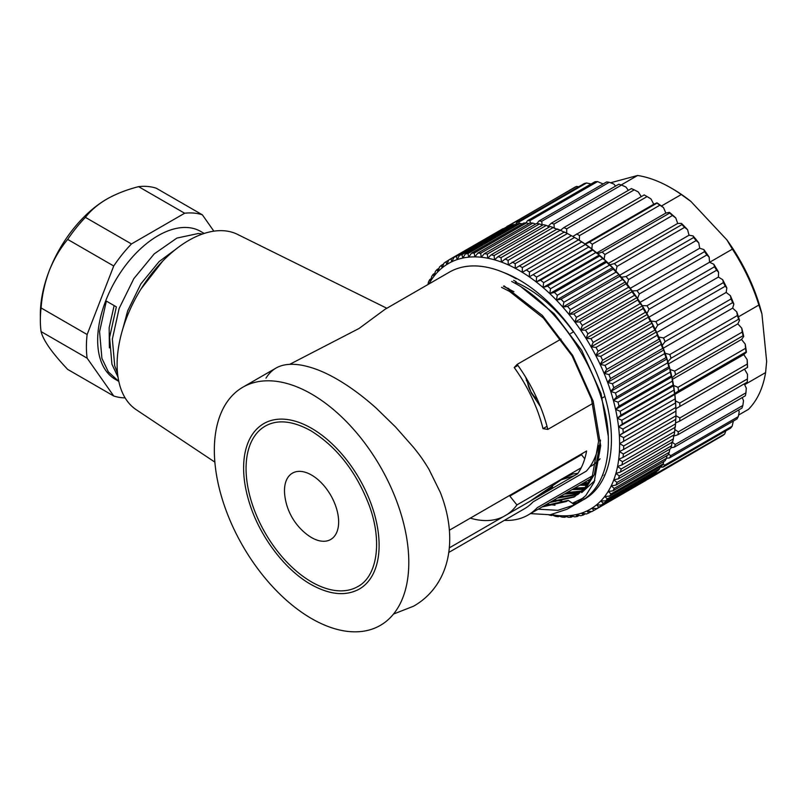 <?xml version="1.0" encoding="UTF-8"?>
<svg xmlns="http://www.w3.org/2000/svg" width="807" height="807" viewBox="0 0 807 807"><rect width="100%" height="100%" fill="white"/><g stroke="black" fill="none" stroke-linecap="round" stroke-linejoin="round"><path stroke-width="1.21" d="M386.846 308.264L237.5 234.373A101.319 58.497 120 0 0 188.747 240.415A101.319 58.497 120 0 0 123.078 327.985A101.319 58.497 120 0 0 136.252 409.734L214.864 462.118M516.258 278.818A133.881 77.301 60 0 0 449.317 272.191L385.05 309.293L359.085 328.449L289.703 364.34M357.884 586.538A92.634 53.484 60 0 1 311.573 581.948A92.634 53.484 60 0 1 251.048 500.32A92.634 53.484 60 0 1 265.251 426.096C277.537 419.206 292.739 420.76 310.846 430.746C336.832 446.856 356.301 471.752 369.233 505.464C382.7 541.961 377 576.47 357.884 586.538M359.327 589.049A95.529 55.158 -120 0 0 373.974 512.495A95.529 55.158 -120 0 0 311.573 428.315A95.529 55.158 -120 0 0 263.808 423.584C253.519 429.687 247.103 440.289 244.551 455.4C242.332 469.845 244.037 485.945 249.656 503.679C260.086 536.907 285.032 569.823 310.846 584.389C329.629 594.89 345.789 596.444 359.327 589.049M284.488 490.676A38.292 22.112 -120 0 0 284.77 495.357A57.892 57.892 0 0 0 307.659 535.001A38.292 22.112 -120 0 0 338.647 521.947A38.292 22.112 -120 0 0 311.573 475.051A38.292 22.112 -120 0 0 284.488 490.676M582.301 483.706L588.051 483.675M580.384 484.815L587.355 484.694M574.624 488.144L585.176 487.559M572.708 489.254L584.409 488.457M566.948 492.573L582.029 490.979M565.031 493.682L581.201 491.766M559.281 497.001L578.629 493.955M608.185 435.719L601.074 393.614L581.706 350.349L554.157 313.741L521.635 287.312M557.355 498.111L577.741 494.63M581.706 492.633L594.84 480.528M551.605 501.44L574.977 496.497M549.678 502.549L574.029 497.062L586.457 487.206L594.345 474.506L600.509 440.138M513.958 291.751L503.457 286.213M574.029 497.062L584.54 488.316L592.439 475.605L598.592 441.207L591.481 399.152L572.113 355.887L543.363 318.039L509.54 291.408L501.53 287.322M515.007 277.618L511.315 276.115M514.341 282.884L511.709 281.441L514.341 282.884C564.174 309.424 609.033 385.645 608.367 441.338A130.27 75.212 -120 0 1 581.393 500.945L574.675 504.829L585.801 495.569L594.164 482.122L600.701 445.746L593.206 401.271L572.758 355.514L542.395 315.487L504.042 285.88M516.258 281.774A130.27 75.212 -120 0 0 513.666 280.322M530.512 513.615L550.273 514.755L566.998 509.257L574.675 504.829L557.95 510.327L538.188 509.187L557.95 510.327L574.675 504.829L568.269 500.38L566.353 501.49L542.001 506.978M544.322 505.646A130.27 75.212 -120 0 0 545.754 505.928M573.989 504.345A130.27 75.212 -120 0 0 577.913 502.751M566.998 509.257L574.675 504.829M583.804 497.737L572.395 503.245M554.974 505.202L546.853 504.173M582.22 498.807L583.532 498.01M595.435 490.222L590.502 493.965M618.858 459.183L618.636 459.95M588.717 482.647A123.027 71.026 60 0 1 584.076 482.687M590.401 479.762A123.027 71.026 60 0 1 589.191 479.731M515.522 282.198A115.794 66.85 60 0 1 526.497 287.685A115.794 66.85 60 0 1 573.454 331.899L570.63 333.523M507.078 287.958A108.552 62.674 60 0 1 508.803 288.553M311.573 394.048A137.503 79.389 60 0 1 408.796 562.449A137.503 79.389 60 0 1 311.573 618.586A137.503 79.389 60 0 1 221.743 497.415A137.503 79.389 60 0 1 242.816 387.229A137.503 79.389 60 0 1 311.573 394.048M393.503 614.066L413.577 606.188C436.758 592.994 449.721 568.632 449.731 538.814C449.701 523.793 446.574 508.339 440.329 492.421L428.921 469.25C423.635 460.575 420.669 456.227 413.577 447.421L395.642 427.085L376.476 408.382C363.251 396.509 350.137 386.805 337.155 379.27C323.668 371.472 312.561 367.316 301.687 365.208C291.055 363.372 282.521 364.32 276.075 368.032C272.151 370.302 268.792 373.671 265.977 378.14M276.075 368.032L242.816 387.229M448.783 552.442L524.479 508.743A108.552 62.674 -120 0 0 533.084 501.863L586.306 471.137A108.552 62.674 60 0 0 598.552 445.535M547.015 426.338L543 428.658A108.552 62.674 -120 0 0 514.23 367.538L517.166 364.391A115.794 66.85 60 0 1 547.812 429.405L543 428.658M517.902 365.42L514.23 367.538M449.328 547.862L577.62 473.79A108.552 62.674 -120 0 0 586.588 451.012L449.388 530.219M541.154 493.501L552.583 486.903L552.21 485.521M561.036 339.071L517.166 364.391M604.1 396.913L602.355 397.922M592.752 403.46L547.812 429.405M592.298 475.908L537.27 507.674A115.794 66.85 60 0 1 528.101 515.007A115.794 66.85 60 0 1 504.335 520.374M602.405 475.535A120.132 69.362 -120 0 0 603.031 475.353M604.493 474.909A120.132 69.362 -120 0 0 605.079 474.708M543.928 505.868L568.269 500.38L566.353 501.49M540.397 406.587L531.278 392.999L525.599 377.091M529.876 501.349L562.62 478.823L572.748 474.012L577.267 473.396L576.813 474.254M574.413 475.646L560.603 480.024M589.786 466.85L591.249 466.012A104.94 60.586 -120 0 0 596.686 462.149M598.774 460.192A104.94 60.586 -120 0 0 600.095 458.79M581.161 467.828L516.914 504.93A104.94 60.586 -120 0 1 507.29 514.392M470.31 518.144A104.94 60.586 -120 0 0 503.175 516.762M510.7 494.822A93.36 53.898 60 0 1 509.842 496.083L516.914 504.93M582.341 453.463A93.36 53.898 60 0 1 581.484 454.724L584.732 458.79M581.484 454.724L509.842 496.083M572.587 492.542L567.351 492.341M564.406 494.045L579.688 493.107M580.263 488.114L575.028 487.912M572.082 489.617L583.602 489.355M587.94 483.686L582.704 483.474M579.759 485.178L586.901 485.33M586.971 497.616A130.27 75.212 60 0 1 585.357 498.363M581.625 499.805A130.27 75.212 60 0 1 578.901 500.633M555.559 501.48A130.27 75.212 60 0 1 552.502 500.915M503.366 272.393A130.27 75.212 60 0 1 609.951 419.64A130.27 75.212 60 0 1 584.46 499.18A130.27 75.212 60 0 1 582.906 500.037M579.335 501.702A130.27 75.212 60 0 1 573.131 503.76M595.122 490.575A128.817 74.375 60 0 1 590.472 493.995M561.823 500.905A128.817 74.375 60 0 1 554.116 499.987M673.976 390.104L673.613 385.736A141.84 81.89 60 0 1 674.299 390.094A141.84 81.89 60 0 1 674.864 394.411L674.531 393.927A144.735 83.565 -120 0 0 674.269 392.02A144.735 83.565 -120 0 0 673.976 390.104L621.783 420.235A144.735 83.565 60 0 1 622.338 424.068L618.576 426.913L622.923 429.031A144.735 83.565 60 0 1 623.266 432.784L619.342 435.397L623.569 437.626A144.735 83.565 60 0 1 623.69 441.258L619.625 443.628L623.71 445.958A144.735 83.565 60 0 1 623.619 449.469L619.423 451.597L623.367 453.988A144.735 83.565 60 0 1 623.054 457.367L618.727 459.233L622.51 461.695A144.735 83.565 60 0 1 621.995 464.913L617.547 466.527L621.168 469.018A144.735 83.565 60 0 1 620.442 472.065L615.892 473.427L619.342 475.938A144.735 83.565 60 0 1 618.404 478.793L613.764 479.903L617.042 482.415A144.735 83.565 60 0 1 615.902 485.078L611.181 485.915L614.268 488.417A144.735 83.565 60 0 1 612.927 490.868L608.145 491.453L611.05 493.924A144.735 83.565 60 0 1 609.517 496.134L604.685 496.476L607.389 498.887A144.735 83.565 60 0 1 605.674 500.875L600.801 500.955L603.313 503.306A144.735 83.565 60 0 1 601.417 505.041L596.514 504.879L598.834 507.149A144.735 83.565 60 0 1 596.777 508.632L591.864 508.228L593.972 510.397A144.735 83.565 60 0 1 593.75 510.528A144.735 83.565 60 0 1 591.763 511.618L586.85 510.992L588.767 513.03A144.735 83.565 60 0 1 586.407 513.988L581.514 513.141L583.229 515.048A144.735 83.565 60 0 1 580.737 515.723L575.875 514.664L577.388 516.43A144.735 83.565 60 0 1 574.776 516.833L569.954 515.572L571.275 517.176A144.735 83.565 60 0 1 568.562 517.297L563.79 515.844L564.92 517.277A144.735 83.565 60 0 1 562.106 517.116L557.415 515.491L558.353 516.732A144.735 83.565 60 0 1 555.458 516.298L550.848 514.513L551.605 515.542A144.735 83.565 60 0 1 548.921 514.906M557.657 229.551L553.259 227.493A144.735 83.565 -120 0 0 550.233 226.505L498.04 256.646A144.735 83.565 60 0 1 501.056 257.625L501.369 262.053A141.84 81.89 -120 0 0 494.53 259.824L498.04 256.646M553.259 227.493L501.056 257.625M491.15 254.82A144.735 83.565 60 0 1 494.116 255.526L494.53 259.824A141.84 81.89 -120 0 0 487.811 258.22L491.15 254.82L543.343 224.689A144.735 83.565 -120 0 1 546.309 225.395L494.116 255.526M549.678 226.828L546.309 225.395M484.402 253.64A144.735 83.565 60 0 1 487.297 254.074L487.811 258.22A141.84 81.89 -120 0 0 481.244 257.231L484.402 253.64L536.594 223.499A144.735 83.565 -120 0 1 539.49 223.932L487.297 254.074M542.586 225.123L539.49 223.932M477.835 253.095A144.735 83.565 60 0 1 480.649 253.247L481.244 257.231A141.84 81.89 -120 0 0 474.869 256.878L477.835 253.095L530.028 222.954A144.735 83.565 -120 0 1 532.842 223.115L480.649 253.247M535.616 224.064L532.842 223.115M471.48 253.186A144.735 83.565 60 0 1 474.203 253.065L474.869 256.878A141.84 81.89 -120 0 0 468.706 257.151L471.48 253.186L523.672 223.055A144.735 83.565 -120 0 1 526.396 222.934L474.203 253.065M528.807 223.66L526.396 222.934M465.367 253.933A144.735 83.565 60 0 1 467.979 253.529L468.706 257.151A141.84 81.89 -120 0 0 462.784 258.058L465.367 253.933L517.559 223.801A144.735 83.565 -120 0 1 520.172 223.398L467.979 253.529M522.179 223.922L520.172 223.398M459.526 255.315A144.735 83.565 60 0 1 462.018 254.639L462.784 258.058A141.84 81.89 -120 0 0 457.145 259.592L459.526 255.315L511.719 225.183A144.735 83.565 -120 0 1 514.21 224.507L462.018 254.639M515.764 224.84L514.21 224.507M453.988 257.332A144.735 83.565 60 0 1 456.348 256.384L457.145 259.592A141.84 81.89 -120 0 0 451.809 261.74L453.988 257.332L506.191 227.191A144.735 83.565 -120 0 1 508.541 226.242L456.348 256.384M509.57 226.424L508.541 226.242M448.783 259.965A144.735 83.565 60 0 1 449.005 259.834A144.735 83.565 60 0 1 450.992 258.754L451.809 261.74A141.84 81.89 -120 0 0 446.796 264.494L448.783 259.965M503.629 228.674L450.992 258.754M503.185 228.613A144.735 83.565 -120 0 0 501.208 229.702A144.735 83.565 -120 0 0 500.976 229.834M443.921 263.213A144.735 83.565 60 0 1 445.978 261.73L446.796 264.494A141.84 81.89 -120 0 0 442.145 267.843L443.921 263.213M448.692 260.167L445.978 261.73M439.442 267.056A144.735 83.565 60 0 1 441.338 265.321L442.145 267.843A141.84 81.89 -120 0 0 437.868 271.767L439.442 267.056M443.618 264L441.338 265.321M435.366 271.475A144.735 83.565 60 0 1 437.081 269.488L437.868 271.767A141.84 81.89 -120 0 0 433.984 276.256L435.366 271.475M438.998 268.388L437.081 269.488M431.705 276.438A144.735 83.565 60 0 1 433.238 274.229L433.984 276.256A141.84 81.89 -120 0 0 430.514 281.28L431.705 276.438M434.832 273.301L433.238 274.229M427.942 284.528L428.487 281.946A144.735 83.565 60 0 1 429.828 279.504L430.514 281.28A141.84 81.89 -120 0 0 428.961 283.943M431.14 278.748L429.828 279.504M552.371 515.098L551.605 515.542M559.332 516.167L558.353 516.732M551.373 514.614A141.84 81.89 -120 0 0 557.415 515.491A141.84 81.89 -120 0 0 563.79 515.844A141.84 81.89 -120 0 0 569.954 515.572A141.84 81.89 -120 0 0 575.875 514.664A141.84 81.89 -120 0 0 581.514 513.141A141.84 81.89 -120 0 0 586.85 510.992A141.84 81.89 -120 0 0 591.864 508.228A141.84 81.89 -120 0 0 596.514 504.879A141.84 81.89 -120 0 0 600.801 500.955A141.84 81.89 -120 0 0 604.685 496.476A141.84 81.89 -120 0 0 608.145 491.453A141.84 81.89 -120 0 0 611.181 485.915A141.84 81.89 -120 0 0 613.764 479.903A141.84 81.89 -120 0 0 615.892 473.427A141.84 81.89 -120 0 0 617.547 466.527A141.84 81.89 -120 0 0 618.727 459.233A141.84 81.89 -120 0 0 619.423 451.597A141.84 81.89 -120 0 0 619.625 443.628A141.84 81.89 -120 0 0 619.342 435.397A141.84 81.89 -120 0 0 618.576 426.913A141.84 81.89 -120 0 0 617.325 418.238L621.783 420.235M566.141 516.571L564.92 517.277M572.768 516.309L571.275 517.176M579.194 515.391L577.388 516.43M585.378 513.807L583.229 515.048M591.319 511.557L588.767 513.03M645.711 480.528A144.735 83.565 -120 0 0 645.943 480.397A144.735 83.565 -120 0 0 646.175 480.266L593.972 510.397M598.834 507.149L651.027 477.018A144.735 83.565 -120 0 1 648.969 478.49L596.777 508.632M651.027 477.018L651.33 476.221M603.313 503.306L655.506 473.174A144.735 83.565 -120 0 1 653.62 474.909L601.417 505.041M655.506 473.174L655.96 471.843M607.389 498.887L659.581 468.756A144.735 83.565 -120 0 1 657.866 470.733L605.674 500.875M659.581 468.756L660.116 466.92M611.05 493.924L663.243 463.783A144.735 83.565 -120 0 1 661.71 466.002L609.517 496.134M663.243 463.783L663.818 461.483M668.519 453.988L670.698 455.652A144.735 83.565 60 0 1 669.467 457.932L666.471 458.265A144.735 83.565 -120 0 1 665.129 460.726L612.927 490.868M667.036 455.552L666.471 458.285L614.268 488.417M617.042 482.415L669.235 452.283A144.735 83.565 -120 0 1 668.095 454.936L615.902 485.078M669.235 452.283L669.77 449.146M619.342 475.938L671.545 445.807A144.735 83.565 -120 0 1 670.607 448.662L618.404 478.793M671.545 445.807L672.009 442.297M621.168 469.018L673.371 438.887A144.735 83.565 -120 0 1 672.635 441.933L620.442 472.065M673.371 438.887L673.744 435.034M622.51 461.695L674.713 431.553A144.735 83.565 -120 0 1 674.188 434.771L621.995 464.913M674.713 431.553L675.015 426.742M623.367 453.988L675.56 423.857A144.735 83.565 -120 0 1 675.257 427.226L623.054 457.367M675.56 423.857L675.711 419.095M623.71 445.958L675.913 415.817A144.735 83.565 -120 0 1 675.822 419.337L623.619 449.469M675.913 415.817L675.923 411.136A141.84 81.89 60 0 1 675.923 411.772A141.84 81.89 60 0 1 675.923 411.984M619.625 443.628L675.923 411.136A144.735 83.565 -120 0 0 675.762 407.485L675.641 402.895A141.84 81.89 60 0 1 675.923 411.136L623.69 441.258M675.762 407.485L623.569 437.626M675.459 402.643A144.735 83.565 -120 0 0 675.116 398.9L674.864 394.411A141.84 81.89 60 0 1 675.641 402.895L623.266 432.784M675.116 398.9L622.923 429.031M674.531 393.927L622.338 424.068M620.149 411.257A144.735 83.565 60 0 1 620.916 415.161L617.325 418.238A141.84 81.89 -120 0 0 615.59 409.401L620.149 411.257L672.352 381.126L671.878 376.909A141.84 81.89 60 0 1 673.613 385.736L673.109 385.03L620.916 415.161M673.109 385.03A144.735 83.565 -120 0 0 672.352 381.126M618.041 402.158A144.735 83.565 60 0 1 619.009 406.113L615.59 409.401A141.84 81.89 -120 0 0 613.391 400.464L618.041 402.158L670.244 372.027L669.679 367.962A141.84 81.89 60 0 1 671.878 376.909L671.212 375.981L619.009 406.113M671.212 375.981A144.735 83.565 -120 0 0 670.244 372.027M615.459 392.979A144.735 83.565 60 0 1 616.639 396.963L613.391 400.464A141.84 81.89 -120 0 0 610.738 391.445L615.459 392.979L667.661 362.847L667.026 358.944A141.84 81.89 60 0 1 669.679 367.962L668.832 366.822L616.639 396.963M668.832 366.822A144.735 83.565 -120 0 0 667.661 362.847M612.422 383.759A144.735 83.565 60 0 1 613.794 387.753L610.738 391.445A141.84 81.89 -120 0 0 607.631 382.407L612.422 383.759L664.615 353.627L663.919 349.905A141.84 81.89 60 0 1 667.026 358.944L665.987 357.612L613.794 387.753M665.987 357.612A144.735 83.565 -120 0 0 664.615 353.627M608.942 374.549A144.735 83.565 60 0 1 610.496 378.533L607.631 382.407A141.84 81.89 -120 0 0 604.1 373.389L608.942 374.549L661.135 344.418L660.388 340.887A141.84 81.89 60 0 1 663.919 349.905L662.698 348.392L610.496 378.533M662.698 348.392A144.735 83.565 -120 0 0 661.135 344.418M605.028 365.389A144.735 83.565 60 0 1 606.773 369.344L604.1 373.389A141.84 81.89 -120 0 0 600.146 364.431L605.028 365.389L657.231 335.248L656.444 331.939A141.84 81.89 60 0 1 660.388 340.887L658.966 339.202L606.773 369.344M658.966 339.202A144.735 83.565 -120 0 0 657.231 335.248M600.711 356.321A144.735 83.565 60 0 1 602.627 360.235L600.146 364.431A141.84 81.89 -120 0 0 595.808 355.584L600.711 356.321L652.913 326.189L652.096 323.082A141.84 81.89 60 0 1 656.444 331.939L654.83 330.093L602.627 360.235M654.83 330.093A144.735 83.565 -120 0 0 652.913 326.189M596.01 347.403A144.735 83.565 60 0 1 598.088 351.237L595.808 355.584A141.84 81.89 -120 0 0 591.097 346.889L596.01 347.403L648.203 317.262L647.385 314.387A141.84 81.89 60 0 1 652.096 323.082L650.291 321.105L598.088 351.237M650.291 321.105A144.735 83.565 -120 0 0 648.203 317.262M590.946 338.658A144.735 83.565 60 0 1 593.175 342.41L591.097 346.889A141.84 81.89 -120 0 0 586.033 338.385L590.946 338.658L643.139 308.526L642.322 305.883A141.84 81.89 60 0 1 647.385 314.387L645.378 312.279L593.175 342.41M645.378 312.279A144.735 83.565 -120 0 0 643.139 308.526M585.539 330.144A144.735 83.565 60 0 1 587.91 333.795L586.033 338.385A141.84 81.89 -120 0 0 580.647 330.103L585.539 330.144L637.732 300.012L636.935 297.612A141.84 81.89 60 0 1 642.322 305.883L640.112 303.664L587.91 333.795M640.112 303.664A144.735 83.565 -120 0 0 637.732 300.012M579.819 321.902A144.735 83.565 60 0 1 582.331 325.433L580.647 330.103A141.84 81.89 -120 0 0 574.957 322.114L579.819 321.902L632.012 291.761L631.245 289.612A141.84 81.89 60 0 1 636.935 297.612L634.524 295.301L582.331 325.433M634.524 295.301A144.735 83.565 -120 0 0 632.012 291.761M573.817 313.963A144.735 83.565 60 0 1 576.44 317.353L574.957 322.114A141.84 81.89 -120 0 0 569.006 314.427L573.817 313.963L626.01 283.832L625.294 281.925A141.84 81.89 60 0 1 631.245 289.612L628.643 287.221L576.44 317.353M628.643 287.221A144.735 83.565 -120 0 0 626.01 283.832M567.553 306.378A144.735 83.565 60 0 1 570.287 309.616L569.006 314.427A141.84 81.89 -120 0 0 562.802 307.094L567.553 306.378L619.756 276.236L619.09 274.592A141.84 81.89 60 0 1 625.294 281.925L622.49 279.474L570.287 309.616M622.49 279.474A144.735 83.565 -120 0 0 619.756 276.236M561.067 299.165A144.735 83.565 60 0 1 563.901 302.232L562.802 307.094A141.84 81.89 -120 0 0 556.386 300.143L561.067 299.165L613.27 269.034L612.684 267.642A141.84 81.89 60 0 1 619.09 274.592L616.094 272.1L563.901 302.232M616.094 272.1A144.735 83.565 -120 0 0 613.27 269.034M554.389 292.386A144.735 83.565 60 0 1 557.304 295.261L556.386 300.143A141.84 81.89 -120 0 0 549.799 293.607L554.389 292.386L606.592 262.245L606.087 261.115A141.84 81.89 60 0 1 612.684 267.642L609.497 265.13L557.304 295.261M609.497 265.13A144.735 83.565 -120 0 0 606.592 262.245M547.56 286.051A144.735 83.565 60 0 1 550.535 288.735L549.799 293.607A141.84 81.89 -120 0 0 543.061 287.534L547.56 286.051L599.752 255.91L599.349 255.032A141.84 81.89 60 0 1 606.087 261.115L602.728 258.593L550.535 288.735M602.728 258.593A144.735 83.565 -120 0 0 599.752 255.91M540.589 280.19A144.735 83.565 60 0 1 543.615 282.662L543.061 287.534A141.84 81.89 -120 0 0 536.201 281.936L540.589 280.19L592.782 250.059L592.489 249.444A141.84 81.89 60 0 1 599.349 255.032L595.808 252.53L543.615 282.662M595.808 252.53A144.735 83.565 -120 0 0 592.782 250.059M533.528 274.854A144.735 83.565 60 0 1 536.594 277.104L536.201 281.936A141.84 81.89 -120 0 0 529.261 276.851L585.559 244.35A141.84 81.89 60 0 1 592.489 249.444L588.787 246.962L536.594 277.104M588.787 246.962A144.735 83.565 -120 0 0 585.731 244.723M526.416 270.052A144.735 83.565 60 0 1 529.493 272.06L529.261 276.851A141.84 81.89 -120 0 0 522.28 272.302L578.569 239.8A141.84 81.89 60 0 1 585.559 244.35L581.696 241.929L529.493 272.06M581.696 241.929A144.735 83.565 -120 0 0 578.609 239.921M519.264 265.806A144.735 83.565 60 0 1 522.361 267.571L522.28 272.302A141.84 81.89 -120 0 0 515.28 268.307L571.467 235.674A144.735 83.565 -120 0 1 573.575 236.865A144.735 83.565 -120 0 1 574.554 237.44L522.361 267.571M573.575 236.865L575.623 238.045A141.84 81.89 60 0 1 578.569 239.8L574.554 237.44M512.132 262.154A144.735 83.565 60 0 1 515.219 263.657L515.28 268.307A141.84 81.89 -120 0 0 508.299 264.878L564.335 232.013A144.735 83.565 -120 0 1 567.412 233.526L515.219 263.657M571.568 235.805L567.412 233.526M505.051 259.087A144.735 83.565 60 0 1 508.107 260.338L508.299 264.878A141.84 81.89 -120 0 0 501.369 262.053L505.051 259.087L557.244 228.956A144.735 83.565 -120 0 1 560.3 230.207L508.107 260.338M564.587 232.386L560.3 230.207M578.569 239.8L522.28 272.302M585.559 244.35L529.261 276.851M592.489 249.444L536.201 281.936M599.349 255.032L543.061 287.534M606.087 261.115L549.799 293.607M612.684 267.642L556.386 300.143M619.09 274.592L562.802 307.094M625.294 281.925L569.006 314.427M631.245 289.612L574.957 322.114M636.935 297.612L580.647 330.103M642.322 305.883L586.033 338.385M647.385 314.387L591.097 346.889M652.096 323.082L595.808 355.584M656.444 331.939L600.146 364.431M660.388 340.887L604.1 373.389M663.919 349.905L607.631 382.407M667.026 358.944L610.738 391.445M669.679 367.962L613.391 400.464M671.878 376.909L615.59 409.401M673.613 385.736L617.325 418.238M674.864 394.411L618.576 426.913M675.641 402.895L619.342 435.397M451.779 261.619L446.796 264.494M634.231 189.847A144.735 83.565 -120 0 0 632.809 189.211A144.735 83.565 -120 0 0 631.387 188.606L563.841 227.604A144.735 83.565 60 0 1 565.253 228.21A144.735 83.565 60 0 1 566.685 228.845L634.231 189.847L638.357 192.005L641.242 196.636M670.809 187.819L672.856 189.009A133.165 76.877 60 0 1 690.923 201.457L681.29 194.537A136.06 78.551 -120 0 0 670.809 187.819A136.06 78.551 -120 0 0 659.137 181.908A136.06 78.551 -120 0 0 637.601 175.482L610.576 182.775M661.417 206.017L681.29 194.537M621.208 184.944L637.601 175.482M758.873 305.036A136.06 78.551 -120 0 0 732.403 249.141L726.865 239.85A133.165 76.877 60 0 1 761.919 313.873L758.873 305.036L738.425 316.838M709.625 262.285L732.403 249.141M738.566 415.07L748.382 409.401A136.06 78.551 -120 0 0 765.601 372.572L766.65 361.365L761.919 313.873M744.629 384.677L765.601 372.572M648.394 478.833L648.465 478.904A144.735 83.565 60 0 1 646.881 479.701M648.465 478.904L716.283 439.301M655.94 471.893L657.17 473.013A144.735 83.565 60 0 1 655.334 474.486L722.88 435.487A144.735 83.565 -120 0 0 724.716 434.005L725.816 430.888M657.17 473.013L724.716 434.005M663.122 463.975L664.625 465.215A144.735 83.565 60 0 1 663.072 467.112L730.628 428.113A144.735 83.565 -120 0 0 732.171 426.217L733.351 421.052M664.625 465.215L732.171 426.217M669.467 457.932L737.023 418.934A144.735 83.565 -120 0 0 738.254 416.654L739.202 411.883L738.627 410.017M670.698 455.652L738.254 416.654M671.858 442.054L675.318 444.465A144.735 83.565 60 0 1 674.42 447.088L741.966 408.09A144.735 83.565 -120 0 0 742.864 405.467L743.499 400.696L742.269 397.558M675.318 444.465L742.864 405.467M674.642 429.475L678.384 431.826A144.735 83.565 60 0 1 677.84 434.761L745.386 395.763A144.735 83.565 -120 0 0 745.93 392.827L746.283 388.117L744.236 383.86M678.384 431.826L745.93 392.827M675.863 415.706L679.867 417.945A144.735 83.565 60 0 1 679.676 421.133L747.232 382.135A144.735 83.565 -120 0 0 747.423 378.947L747.504 374.347L744.508 369.132M679.867 417.945L747.423 378.947M679.908 406.425L675.883 408.735A141.84 81.89 -120 0 0 675.499 400.958L679.746 403.026A144.735 83.565 60 0 1 679.908 406.425L747.464 367.427A144.735 83.565 -120 0 0 747.292 364.028L747.141 359.599A141.84 81.89 60 0 1 747.524 367.377L747.464 367.427M679.746 403.026L747.292 364.028M678.536 390.881L674.773 393.604A141.84 81.89 -120 0 0 673.563 385.474L678.011 387.32A144.735 83.565 60 0 1 678.536 390.881L746.082 351.882A144.735 83.565 -120 0 0 745.557 348.321L745.214 344.105A141.84 81.89 60 0 1 746.414 352.235L746.082 351.882M678.011 387.32L745.557 348.321M675.56 374.72L672.09 377.847A141.84 81.89 -120 0 0 670.082 369.485L674.692 371.069A144.735 83.565 60 0 1 675.56 374.72L743.106 335.722A144.735 83.565 -120 0 0 742.238 332.07L741.734 328.116A141.84 81.89 60 0 1 743.731 336.479L743.106 335.722M674.692 371.069L742.238 332.07M671.051 358.217L667.883 361.707A141.84 81.89 -120 0 0 665.119 353.254L669.84 354.525A144.735 83.565 60 0 1 671.051 358.217L738.597 319.219A144.735 83.565 -120 0 0 737.386 315.527L736.761 311.885A141.84 81.89 60 0 1 739.525 320.339L738.597 319.219M669.84 354.525L737.386 315.527M665.059 341.633L662.224 345.446A141.84 81.89 -120 0 0 658.734 337.023L663.536 337.951A144.735 83.565 60 0 1 665.059 341.633L732.605 302.635A144.735 83.565 -120 0 0 731.081 298.953L730.375 295.665A141.84 81.89 60 0 1 733.866 304.078L732.605 302.635M663.536 337.951L731.081 298.953M657.695 325.221L655.203 329.317A141.84 81.89 -120 0 0 651.047 321.065L655.879 321.61A144.735 83.565 60 0 1 657.695 325.221L725.241 286.223A144.735 83.565 -120 0 0 723.425 282.611L722.689 279.706A141.84 81.89 60 0 1 726.845 287.958L725.241 286.223M655.879 321.61L723.425 282.611M649.07 309.232L646.921 313.58A141.84 81.89 -120 0 0 642.16 305.631L646.982 305.762A144.735 83.565 60 0 1 649.07 309.232L716.616 270.234A144.735 83.565 -120 0 0 714.538 266.754L713.812 264.262A141.84 81.89 60 0 1 718.563 272.211L716.616 270.234M646.982 305.762L714.538 266.754M639.315 293.94L637.52 298.469A141.84 81.89 -120 0 0 632.234 290.944L637.005 290.651A144.735 83.565 60 0 1 639.315 293.94L706.861 254.941A144.735 83.565 -120 0 0 704.551 251.653L703.875 249.585A141.84 81.89 60 0 1 709.161 257.11L706.861 254.941M637.005 290.651L704.551 251.653M628.592 279.565L627.14 284.235A141.84 81.89 -120 0 0 621.41 277.255L626.081 276.519A144.735 83.565 60 0 1 628.592 279.565L696.138 240.567A144.735 83.565 -120 0 0 693.637 237.52L693.052 235.896A141.84 81.89 60 0 1 698.781 242.877L696.138 240.567M626.081 276.519L693.637 237.52M617.062 266.35L615.943 271.102A141.84 81.89 -120 0 0 609.87 264.777L614.399 263.586A144.735 83.565 60 0 1 617.062 266.35L684.608 227.352A144.735 83.565 -120 0 0 681.945 224.588L681.512 223.418A141.84 81.89 60 0 1 687.594 229.743L684.608 227.352M614.399 263.586L681.945 224.588M604.907 254.498L604.12 259.279A141.84 81.89 -120 0 0 597.775 253.701L602.133 252.056A144.735 83.565 60 0 1 604.907 254.498L672.463 215.499A144.735 83.565 -120 0 0 669.689 213.058L669.427 212.342A141.84 81.89 60 0 1 675.762 217.91L672.463 215.499M602.133 252.056L669.689 213.058M592.328 244.188L591.844 248.939A141.84 81.89 -120 0 0 585.347 244.208L589.493 242.12A144.735 83.565 60 0 1 592.328 244.188L659.884 205.19A144.735 83.565 -120 0 0 657.039 203.122L656.989 202.85A141.84 81.89 60 0 1 663.485 207.581L659.884 205.19M589.493 242.12L657.039 203.122M576.652 233.919A144.735 83.565 60 0 1 579.517 235.594L647.073 196.595A144.735 83.565 -120 0 0 645.217 195.506A144.735 83.565 -120 0 0 644.208 194.921L572.758 236.441M551.231 223.257A144.735 83.565 60 0 1 554.016 224.043L621.561 185.045A144.735 83.565 -120 0 0 618.787 184.248L551.231 223.257L547.913 226.555M539.056 220.947A144.735 83.565 60 0 1 541.719 221.279L609.265 182.281A144.735 83.565 -120 0 0 606.602 181.948L539.056 220.947L536.917 223.539M527.475 220.715A144.735 83.565 60 0 1 529.997 220.583L597.543 181.585A144.735 83.565 -120 0 0 595.021 181.716L527.475 220.715L525.972 222.944M516.692 222.561A144.735 83.565 60 0 1 519.022 221.975L586.568 182.967A144.735 83.565 -120 0 0 584.238 183.562L516.692 222.561L515.471 224.78M506.877 226.464A144.735 83.565 60 0 1 508.965 225.415L576.521 186.417A144.735 83.565 -120 0 0 574.423 187.466L506.635 226.999M645.217 195.506L647.264 196.686A141.84 81.89 60 0 1 650.946 198.895L647.073 196.595M628.35 190.351L625.909 187.012L621.561 185.045M615.59 186.104L613.794 184.006L609.265 182.281M603.142 183.946L597.543 181.585M591.329 184.077L586.568 182.967M578.72 186.75L576.521 186.417M655.334 474.486L654.174 474.415M663.072 467.112L660.045 467.162M674.42 447.088L670.889 447.835M677.84 434.761L673.391 436.183M679.676 421.133L675.419 422.999M579.517 235.594L579.305 240.254A141.84 81.89 -120 0 0 574.624 237.48M566.685 228.845L566.716 233.364M560.209 230.53L563.841 227.604M554.016 224.043L554.268 228.371M541.719 221.279L542.153 225.365M529.997 220.583L530.35 222.964M519.022 221.975L519.315 223.519M508.965 225.415L509.187 226.353M650.946 198.895L653.771 204.242L656.989 202.85M663.485 207.581L665.876 213.048L669.427 212.342M675.762 217.91L677.688 223.438L681.512 223.418M687.594 229.743L689.027 235.22L693.052 235.896M698.781 242.877L699.699 248.233L703.875 249.585M709.161 257.11L709.545 262.245L713.812 264.262M718.563 272.211L718.412 277.063L722.689 279.706M726.845 287.958L726.159 292.437L730.375 295.665M733.866 304.078L732.655 308.123L736.761 311.885M739.525 320.339L737.81 323.879L741.734 328.116M743.731 336.479L741.532 339.454L745.214 344.105M746.414 352.235L743.772 354.606L747.141 359.599M726.865 239.85L690.923 201.457M584.974 243.956L653.771 204.242M596.827 252.914L665.876 213.048M608.468 263.395L677.688 223.438M619.675 275.258L689.027 235.22M630.277 288.311L699.699 248.233M640.082 302.353L709.545 262.245M648.939 317.171L718.412 277.063M656.716 332.524L726.159 292.437M663.273 348.18L732.655 308.123M668.529 363.876L737.81 323.879M672.413 379.371L741.532 339.454M674.864 394.391L743.772 354.606M536.211 497.072A14.476 3.016 141.3 0 0 539.883 494.973L539.701 494.56M202.456 234.03L198.431 233.475L176.915 238.075L154.208 253.892L133.871 278.586L119.133 308.466L112.365 339.061L114.705 365.783L117.519 373.147M118.034 377.182L111.921 364.179L109.581 337.457L116.359 306.862L106.342 301.082L99.574 331.677L101.914 358.399L108.4 371.936L118.609 381.247L115.351 379.371A85.401 49.308 -60 0 1 110.145 290.621A85.401 49.308 -60 0 1 188.243 227.594A85.401 49.308 -60 0 1 200.741 231.458L204.191 233.445M141.084 288.896L162.701 261.115M202.365 214.823L156.306 188.233A101.319 58.497 120 0 0 147.812 186.498A101.319 58.497 120 0 0 138.582 186.649L184.642 213.24A101.319 58.497 -60 0 1 202.365 214.823L213.845 231.165M125.125 397.891A101.319 58.497 -60 0 1 122.23 397.74A101.319 58.497 -60 0 1 113.726 395.995L87.136 358.167A101.319 58.497 -60 0 1 87.136 334.532L113.726 265.997A101.319 58.497 -60 0 1 131.46 243.946L184.642 213.24M40.35 320.187L40.35 314.276A94.076 54.321 -60 0 1 49.267 270.718C44.768 282.682 42.045 295.08 41.086 307.941A101.319 58.497 120 0 0 40.35 320.187A101.319 58.497 120 0 0 41.086 331.576C42.065 335.762 44.799 341.089 49.267 347.535C53.958 354.122 60.101 361.415 67.677 369.404L113.726 395.995M138.582 186.649C126.719 189.695 116.158 193.821 106.877 199.047C97.818 204.403 90.666 210.506 85.401 217.355L131.46 243.946M85.401 217.355A101.319 58.497 120 0 0 67.677 239.407L113.726 265.997M41.086 331.576L87.136 358.167M41.086 307.941L87.136 334.532M67.677 239.407C60.091 248.536 53.958 258.976 49.267 270.718A94.076 54.321 -60 0 1 106.877 199.047M122.906 328.55L127.657 310.887L140.872 283.882L159.14 261.559L176.229 248.919M109.369 347.898L109.167 327.602L114.14 305.581M527.556 380.359A25.33 19.993 35.5 0 0 537.401 399.495M527.153 379.673L526.436 380.672M526.386 380.46A25.33 19.993 -144.5 0 1 526.588 378.735M581.04 499.483L582.22 498.797M528.101 515.007L590.956 478.712M449.005 259.834L501.208 229.702M593.75 510.528L645.943 480.397M675.923 411.772L675.923 412.417M589.907 479.318L590.714 479.176"/></g></svg>
